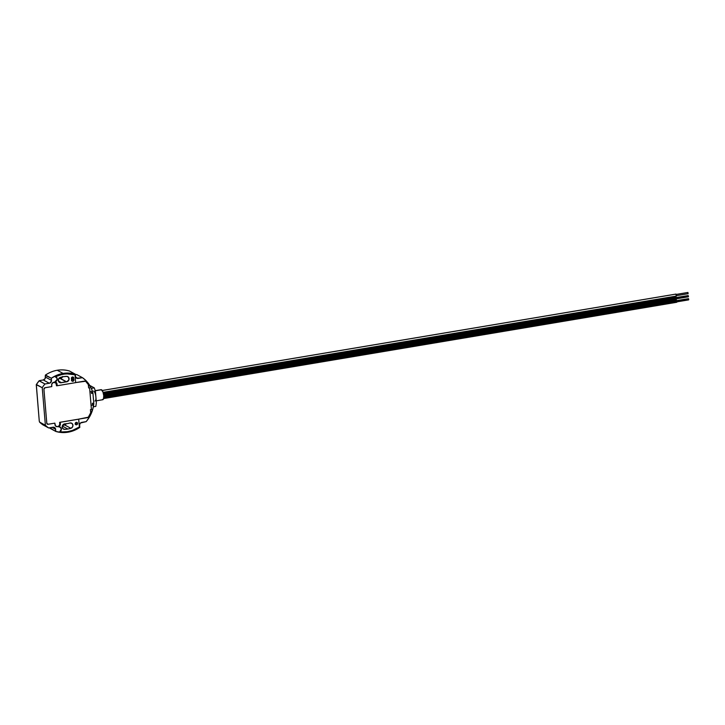 <?xml version="1.0" encoding="UTF-8"?>
<svg xmlns="http://www.w3.org/2000/svg" width="725" height="725" viewBox="0 0 725 725"><rect width="100%" height="100%" fill="white"/><g stroke="black" fill="none" stroke-linecap="round" stroke-linejoin="round"><path stroke-width="1.09" d="M76.506 424.814A1.278 1.169 -61.4 0 1 75.237 423.391A1.278 1.169 -61.4 0 1 76.297 422.34L75.21 423.781L76.27 424.823L77.593 423.382L76.297 422.34A1.278 1.169 -61.4 0 1 77.566 423.763A1.278 1.169 -61.4 0 1 76.506 424.814L75.309 424.161L76.506 424.814M45.322 375.414L51.321 378.223L51.502 380.389L45.448 377.091L45.331 375.613L45.168 378.532L43.282 379.963L49.327 383.253L44.932 383.996L39.114 380.824A30.323 27.786 118.6 0 0 36.404 384.513L42.231 387.685L45.385 425.258L39.558 422.086A30.323 27.786 118.6 0 0 42.802 424.778L48.629 427.949L53.025 427.206A2.547 2.338 -61.4 0 1 55.608 429.282L52.091 427.36L55.608 429.282L55.789 431.438A30.323 27.786 -61.4 0 0 79.795 427.406L79.605 425.24A2.547 2.338 -61.4 0 1 81.78 422.376L86.175 421.633A30.323 27.786 -61.4 0 0 93.815 403.508L92.347 403.317L92.501 405.175L91.078 405.411L89.601 387.784L88.649 387.947L89.601 387.784L88.649 387.947L88.396 384.921A1.278 1.169 -61.4 0 0 88.133 384.259L88.396 384.921A1.278 1.169 -61.4 0 0 88.133 384.259L85.813 381.432A1.278 1.169 -61.4 0 0 85.487 381.169A1.278 1.169 -61.4 0 1 85.813 381.432L84.78 381.06A1.278 1.169 -61.4 0 1 85.487 381.169A1.278 1.169 -61.4 0 0 84.78 381.06L75.672 382.583L85.604 381.241L88.314 384.567L88.649 387.947L89.601 387.784L89.936 391.835L91.368 391.591L91.522 393.448L92.945 393.204L91.287 388.301L86.003 380.652L82.487 377.689L76.732 378.233L75.59 376.828L75.318 374.191L69.292 373.103L63.084 373.429L56.994 375.169L51.321 378.223A30.323 27.786 -61.4 0 1 63.084 373.429L57.266 370.257A30.323 27.786 118.6 0 0 45.494 375.052L51.321 378.223L51.493 380.879L49.789 383.126L44.932 383.996A30.323 27.786 118.6 0 0 42.231 387.685L45.385 425.258A30.323 27.786 118.6 0 0 48.629 427.949L53.949 427.243L55.345 428.366L55.789 431.438L61.815 432.526L68.023 432.2L77.022 429.091L79.795 427.406L79.614 424.75L80.493 423.01L86.175 421.633L89.102 417.582L92.972 408.392L93.779 403.082L92.347 403.317L92.501 405.175L91.078 405.411L91.422 409.462L90.471 409.616L90.698 413.014L88.613 417.147L78.672 419.141L79.397 426.962L72.382 430.46L67.398 431.656L62.35 431.901L59.849 431.656L61.136 430.423L61.38 428.665L60.465 427.252L58.843 426.907A2.547 2.338 -61.4 0 1 59.849 431.656L59.785 431.62A2.547 2.338 118.6 0 0 60.238 427.116L60.275 427.134M45.494 375.052A30.323 27.786 -61.4 0 1 57.266 370.257A30.323 27.786 -61.4 0 1 69.5 371.019L75.318 374.191L69.5 371.019A30.323 27.786 118.6 0 0 57.266 370.257L63.084 373.429A30.323 27.786 -61.4 0 1 75.318 374.191L75.5 376.357A2.547 2.338 -61.4 0 0 76.66 378.196L76.66 378.187A2.547 2.338 -61.4 0 0 78.092 378.423L75.69 377.118L78.092 378.423L82.487 377.689L76.66 374.517L75.355 374.571L76.66 374.517L82.487 377.689A30.323 27.786 -61.4 0 1 92.909 392.778L91.522 393.448L91.368 391.591L91.522 393.448L92.945 393.204L91.522 393.448L91.368 391.591L89.936 391.835L91.422 409.462L90.471 409.616L90.725 412.652A1.278 1.169 -61.4 0 1 90.58 413.368L88.785 416.893A1.278 1.169 -61.4 0 1 87.843 417.6L59.604 422.349L60.193 422.249L60.32 423.726L60.193 422.249L78.744 419.177L60.266 422.285L60.32 423.726A3.19 2.918 118.6 0 1 58.752 426.871L60.392 423.763A3.19 2.918 -61.4 0 1 58.816 426.907A2.547 2.338 -61.4 0 1 58.843 426.907A2.547 2.338 118.6 0 0 58.816 426.907L60.338 424.678L60.266 422.285L59.604 422.349L59.731 423.826A2.547 2.338 -61.4 0 1 57.556 426.699L55.49 425.928L54.846 423.146L47.841 424.297L46.826 423.482L43.926 389.171L44.778 387.803L51.783 386.597L51.756 384.141L53.369 382.374L55.898 383.017L56.532 385.8L57.13 385.7L56.804 383.353M71.594 380.489A1.278 1.169 118.6 0 0 72.527 379.093L73.932 379.855A1.278 1.169 -61.4 0 1 72.853 381.296L71.684 380.716L71.403 378.405L72.718 376.955L73.651 377.553L73.932 379.855L72.853 381.296A1.278 1.169 -61.4 0 1 71.557 380.253L71.403 378.405A1.278 1.169 -61.4 0 1 73.198 377.091A1.278 1.169 -61.4 0 1 73.778 378.006L73.932 379.855L72.527 379.093L72.328 377A1.278 1.169 118.6 0 1 72.364 377.236L73.778 378.006L72.364 377.236L72.473 379.574L71.44 380.525M55.997 376.973L56.061 377.009A2.547 2.338 -61.4 0 0 55.245 376.755L55.245 376.755A29.625 27.151 -61.4 0 1 63.211 374.145L63.148 374.109A29.625 27.151 118.6 0 0 55.172 376.719L59.088 375.115L66.138 373.774L74.956 374.807A29.625 27.151 118.6 0 0 63.148 374.109L55.245 376.755L57.112 378.296L56.822 380.48L55.027 381.722L56.867 383.389L57.193 385.736L75.672 382.637L75.019 374.843L69.201 373.819L63.211 374.145A29.625 27.151 -61.4 0 1 75.019 374.843L75.672 382.637L57.193 385.736L57.003 384.223A3.19 2.918 118.6 0 0 55.589 381.939M62.703 376.493L60.465 378.459A2.8 2.565 118.6 0 1 60.139 378.495A21.406 19.62 118.6 0 0 58.788 378.595L60.139 378.495L66.328 381.858A2.8 2.565 -61.4 0 0 66.646 381.821L68.884 379.864L68.594 377.408L66.999 376.384L63.428 376.683L59.894 377.58L58.517 379.103L58.643 381.586L61.145 382.746A2.8 2.565 -61.4 0 0 61.462 382.673A21.406 19.62 -61.4 0 1 66.328 381.858L60.139 378.495A2.8 2.565 118.6 0 0 60.465 378.459L66.646 381.821A2.8 2.565 -61.4 0 1 66.328 381.858L61.462 382.673L58.399 381.006L61.462 382.673A2.8 2.565 -61.4 0 1 61.145 382.746L58.508 381.314L61.145 382.746A2.8 2.565 -61.4 0 1 60.374 377.39A27.015 24.75 -61.4 0 1 66.51 376.357A2.8 2.565 -61.4 0 1 66.646 381.821L60.465 378.459A2.8 2.565 118.6 0 0 62.558 376.837M66.347 423.636L64.688 424.95A27.015 24.75 -61.4 0 1 62.504 425.502A27.015 24.75 118.6 0 0 64.688 424.95L70.878 428.312A27.015 24.75 -61.4 0 1 67.824 429.028L62.305 426.028L67.824 429.028A27.015 24.75 -61.4 0 1 64.733 429.345A2.8 2.565 -61.4 0 1 62.305 426.019A2.8 2.565 -61.4 0 1 64.915 423.844L63.039 424.723L62.205 426.699L62.903 428.611L64.733 429.345A27.015 24.75 118.6 0 0 67.824 429.028A27.015 24.75 118.6 0 0 70.878 428.312L64.688 424.95A2.8 2.565 118.6 0 0 66.274 423.744M67.362 423.59A21.406 19.62 -61.4 0 1 64.915 423.844A21.406 19.62 -61.4 0 0 67.362 423.59A21.406 19.62 -61.4 0 0 69.781 423.028A2.8 2.565 -61.4 0 1 72.917 425.919A2.8 2.565 -61.4 0 1 70.878 428.312L72.527 426.998L72.899 424.904L71.757 423.264L69.781 423.028A21.406 19.62 -61.4 0 1 67.362 423.59M56.061 377.009A2.547 2.338 -61.4 0 1 55.027 381.722A3.19 2.918 -61.4 0 1 57.067 384.259L57.13 385.7L56.532 385.8L57.13 385.7L56.532 385.8L56.405 384.322A2.547 2.338 -61.4 0 0 55.254 382.483L55.245 382.474A2.547 2.338 -61.4 0 1 56.405 384.322L55.689 382.8L54.167 382.22L52.572 382.863L51.693 384.413A2.547 2.338 -61.4 0 1 55.254 382.483A2.547 2.338 -61.4 0 0 51.656 385.12L51.783 386.597L51.656 385.12L51.783 386.597L45.004 387.739A1.278 1.169 -61.4 0 0 43.926 389.171L45.004 387.739A1.278 1.169 -61.4 0 0 43.926 389.171L46.781 423.246A1.278 1.169 -61.4 0 0 47.361 424.17A1.278 1.169 -61.4 0 1 46.781 423.246L48.077 424.279A1.278 1.169 -61.4 0 1 47.361 424.17A1.278 1.169 -61.4 0 0 48.077 424.279L54.846 423.146L48.077 424.279L54.846 423.146L54.973 424.623A2.547 2.338 -61.4 0 0 56.133 426.463L56.133 426.463A2.547 2.338 -61.4 0 1 55.127 425.303L56.088 426.445L57.556 426.699A2.547 2.338 -61.4 0 1 56.133 426.463A2.547 2.338 -61.4 0 0 57.556 426.699L59.178 425.693L59.722 424.315L59.178 425.693L57.556 426.699A2.547 2.338 -61.4 0 0 59.731 423.826L59.604 422.349L59.731 423.826L59.604 422.349L87.843 417.6A1.278 1.169 -61.4 0 0 88.785 416.893L90.725 412.715A1.278 1.169 -61.4 0 0 90.725 412.652L90.471 409.616L91.422 409.462L89.601 387.784L91.422 409.462L90.471 409.616L90.725 412.652A1.278 1.169 -61.4 0 1 90.725 412.715L88.133 417.518L78.672 419.141L79.397 426.962A29.625 27.151 -61.4 0 1 59.849 431.656L61.371 429.064L60.03 427.016M56.369 382.601L55.734 382.03M56.024 376.991A2.547 2.338 118.6 0 1 54.955 381.685L57.103 379.592L56.876 377.861L55.979 376.964M43.282 379.963L39.793 380.553L43.282 379.963A2.547 2.338 118.6 0 0 45.448 377.091L51.502 380.389A2.547 2.338 -61.4 0 1 49.327 383.253L43.282 379.963M36.313 384.567L39.259 420.98L36.268 384.712L42.231 387.685A30.323 27.786 -61.4 0 1 44.932 383.996L39.186 380.707M42.775 424.741L42.802 424.778A30.323 27.786 -61.4 0 1 39.558 422.086L42.802 424.778L48.629 427.949A30.323 27.786 -61.4 0 1 45.385 425.258L39.558 422.086L39.259 420.98L39.503 422.022M49.962 428.267L55.789 431.438L49.717 427.723M92.501 405.175L92.347 403.317L93.779 403.082L92.347 403.317L92.501 405.175L91.078 405.411L92.501 405.175M39.114 380.824L36.404 384.513A30.323 27.786 -61.4 0 1 39.114 380.824L39.114 380.752M75.092 424.043L76.134 422.376M75.255 424.007A1.278 1.169 118.6 0 0 76.134 422.385M93.688 391.065A5.093 1.658 80.5 0 1 95.899 396.983A5.093 1.658 80.5 0 1 94.948 401.034M96.217 400.816L102.787 399.72A5.093 1.658 -99.5 0 0 103.675 395.043A5.093 1.658 -99.5 0 0 101.536 389.751L95.238 390.811L101.536 389.751A5.093 1.658 -99.5 0 0 101.101 389.66L95.193 390.657M92.945 393.204L93.779 403.082L92.945 393.204M90.371 385.745L94.268 387.866A34.093 31.238 -61.4 0 1 95.446 391.609L96.343 402.357A34.093 31.238 -61.4 0 1 95.818 406.39L93.335 406.807L95.818 406.39A34.093 31.238 -61.4 0 0 96.343 402.357L95.446 391.609A34.093 31.238 -61.4 0 0 94.268 387.866L90.371 385.745M91.314 388.364L94.268 387.866L91.314 388.364M95.782 396.004L95.945 397.925M102.361 399.629L103.503 398.868L103.738 395.669L102.923 391.89L101.192 389.66M89.936 391.835L91.368 391.591L89.936 391.835M676.479 295.646L688.107 293.716L687.952 292.465L676.28 294.432L687.853 292.483M103.086 392.37L676.289 296.09L676.035 294.096L102.252 390.503L675.908 294.096M676.334 296.072L675.872 294.123M676.017 294.459L687.898 292.456L688.052 293.707M676.479 298.8L688.369 296.797L688.469 296.163L103.584 394.445L676.706 298.147L676.108 297.25M103.72 395.424L676.543 299.171L676.706 298.147L676.207 297.168L103.376 393.412M676.534 299.171L676.706 298.147L688.469 296.163L688.152 295.546L688.27 296.761M688.088 295.601L676.271 297.54M103.784 396.475L676.47 300.25L676.797 302.262L676.969 301.228L688.732 299.244L688.623 299.887L688.732 299.244L103.757 397.545L676.969 301.228L676.362 300.331M688.732 299.244L688.415 298.627L688.732 299.244M688.351 298.682L676.534 300.63M69.482 371.019C61.136 368.663 53.115 370.004 45.421 375.061M676.226 295.709L688.107 293.716M676.289 296.09L103.095 392.397M675.954 294.078L102.234 390.476M676.742 301.881L688.623 299.887M676.806 302.262L103.593 398.578"/></g></svg>
